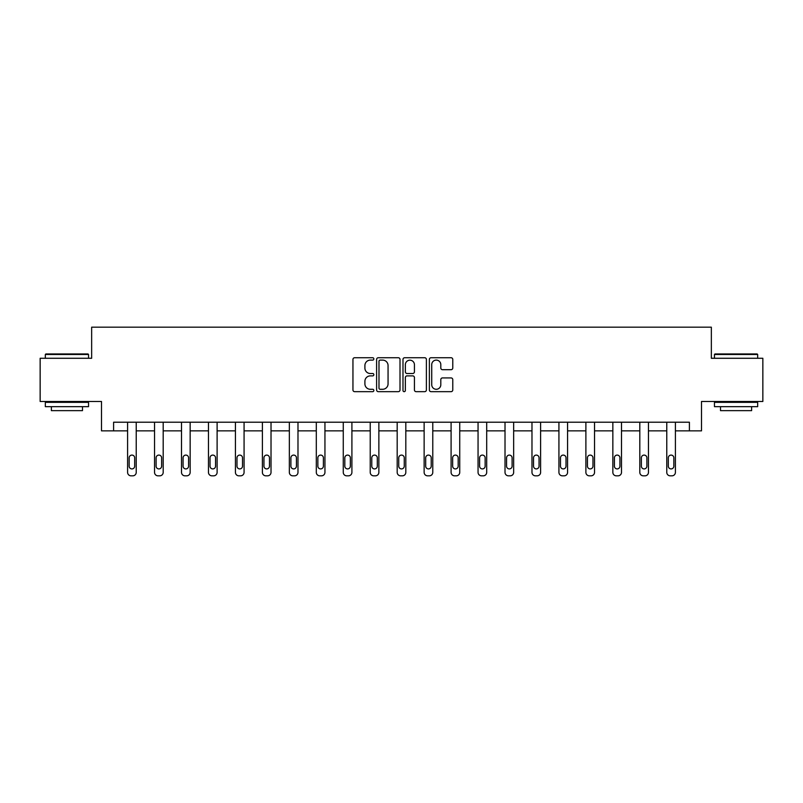 <?xml version="1.0" encoding="UTF-8"?>
<svg xmlns="http://www.w3.org/2000/svg" width="803" height="803" viewBox="0 0 803 803"><rect width="100%" height="100%" fill="white"/><g stroke="black" fill="none" stroke-linecap="round" stroke-linejoin="round"><path stroke-width="1.2" d="M373.847 358.921A1.184 1.184 0 0 0 372.662 357.736L354.645 357.736A1.696 1.696 0 0 0 352.949 359.433L352.949 389.967A1.696 1.696 0 0 0 354.645 391.663L372.662 391.663A1.184 1.184 0 0 0 373.847 390.469A1.184 1.184 0 0 0 372.662 389.284L370.334 389.284A5.43 5.43 0 0 1 364.903 383.854L364.903 381.315A5.43 5.43 0 0 1 370.334 375.884L372.662 375.884A1.184 1.184 0 0 0 373.847 374.7A1.184 1.184 0 0 0 372.662 373.505L370.334 373.505A5.43 5.43 0 0 1 364.903 368.085L364.903 365.536A5.43 5.43 0 0 1 370.334 360.105L372.662 360.105A1.184 1.184 0 0 0 373.847 358.921M451.075 369.691A1.696 1.696 0 0 0 452.772 367.995L452.772 359.433A1.696 1.696 0 0 0 451.075 357.736L431.06 357.736A1.696 1.696 0 0 0 429.364 359.433L429.364 389.967A1.696 1.696 0 0 0 431.06 391.663L451.075 391.663A1.696 1.696 0 0 0 452.772 389.967L452.772 379.618A1.696 1.696 0 0 0 451.075 377.922L442.503 377.922A1.696 1.696 0 0 0 440.807 379.618L440.807 384.747A4.537 4.537 0 0 1 436.27 389.284A4.537 4.537 0 0 1 431.733 384.747L431.733 364.642A4.537 4.537 0 0 1 436.27 360.105A4.537 4.537 0 0 1 440.807 364.642L440.807 367.995A1.696 1.696 0 0 0 442.503 369.691L451.075 369.691M689.406 430.86L701.501 430.86L701.501 401.48L762.85 401.48L762.85 358.279L711.348 358.279L711.348 327.172L91.652 327.172L91.652 358.279L40.15 358.279L40.15 401.48L101.499 401.48L101.499 430.86L127.597 430.86L127.597 472.375A3.453 3.453 0 0 0 131.05 475.828L132.776 475.828A3.453 3.453 0 0 0 136.229 472.375L136.229 430.86L154.547 430.86L154.547 472.375A3.453 3.453 0 0 0 158.01 475.828L159.737 475.828A3.453 3.453 0 0 0 163.19 472.375L163.19 430.86L181.508 430.86L181.508 472.375A3.453 3.453 0 0 0 184.971 475.828L186.697 475.828A3.453 3.453 0 0 0 190.15 472.375L190.15 430.86L208.469 430.86L208.469 472.375A3.453 3.453 0 0 0 211.922 475.828L213.658 475.828A3.453 3.453 0 0 0 217.111 472.375L217.111 430.86L235.43 430.86L235.43 472.375A3.453 3.453 0 0 0 238.882 475.828L240.609 475.828A3.453 3.453 0 0 0 244.072 472.375L244.072 430.86L262.39 430.86L262.39 472.375A3.453 3.453 0 0 0 265.843 475.828L267.57 475.828A3.453 3.453 0 0 0 271.023 472.375L271.023 430.86L289.341 430.86L289.341 472.375A3.453 3.453 0 0 0 292.804 475.828L294.53 475.828A3.453 3.453 0 0 0 297.983 472.375L297.983 430.86L316.302 430.86L316.302 472.375A3.453 3.453 0 0 0 319.765 475.828L321.491 475.828A3.453 3.453 0 0 0 324.944 472.375L324.944 430.86L343.262 430.86L343.262 472.375A3.453 3.453 0 0 0 346.715 475.828L348.442 475.828A3.453 3.453 0 0 0 351.905 472.375L351.905 430.86L370.223 430.86L370.223 472.375A3.453 3.453 0 0 0 373.676 475.828L375.402 475.828A3.453 3.453 0 0 0 378.865 472.375L378.865 430.86L397.184 430.86L397.184 472.375A3.453 3.453 0 0 0 400.637 475.828L402.363 475.828A3.453 3.453 0 0 0 405.816 472.375L405.816 430.86L424.135 430.86L424.135 472.375A3.453 3.453 0 0 0 427.597 475.828L429.324 475.828A3.453 3.453 0 0 0 432.777 472.375L432.777 430.86L451.095 430.86L451.095 472.375A3.453 3.453 0 0 0 454.558 475.828L456.285 475.828A3.453 3.453 0 0 0 459.738 472.375L459.738 430.86L478.056 430.86L478.056 472.375A3.453 3.453 0 0 0 481.509 475.828L483.235 475.828A3.453 3.453 0 0 0 486.698 472.375L486.698 430.86L505.017 430.86L505.017 472.375A3.453 3.453 0 0 0 508.47 475.828L510.196 475.828A3.453 3.453 0 0 0 513.659 472.375L513.659 430.86L531.977 430.86L531.977 472.375A3.453 3.453 0 0 0 535.43 475.828L537.157 475.828A3.453 3.453 0 0 0 540.61 472.375L540.61 430.86L558.928 430.86L558.928 472.375A3.453 3.453 0 0 0 562.391 475.828L564.118 475.828A3.453 3.453 0 0 0 567.57 472.375L567.57 430.86L585.889 430.86L585.889 472.375A3.453 3.453 0 0 0 589.342 475.828L591.078 475.828A3.453 3.453 0 0 0 594.531 472.375L594.531 430.86L612.85 430.86L612.85 472.375A3.453 3.453 0 0 0 616.302 475.828L618.029 475.828A3.453 3.453 0 0 0 621.492 472.375L621.492 430.86L639.81 430.86L639.81 472.375A3.453 3.453 0 0 0 643.263 475.828L644.99 475.828A3.453 3.453 0 0 0 648.453 472.375L648.453 430.86L666.771 430.86L666.771 472.375A3.453 3.453 0 0 0 670.224 475.828L671.95 475.828A3.453 3.453 0 0 0 675.403 472.375L675.403 430.86L689.406 430.86L689.406 422.217L113.594 422.217L113.594 430.86M400.014 359.433A1.696 1.696 0 0 0 398.318 357.736L378.303 357.736A1.696 1.696 0 0 0 376.607 359.433L376.607 389.967A1.696 1.696 0 0 0 378.303 391.663L398.318 391.663A1.696 1.696 0 0 0 400.014 389.967L400.014 359.433M404.682 357.736L424.697 357.736A1.696 1.696 0 0 1 426.393 359.433L426.393 389.967A1.696 1.696 0 0 1 424.697 391.663L416.135 391.663A1.696 1.696 0 0 1 414.438 389.967L414.438 377.581A1.696 1.696 0 0 0 412.742 375.884L407.051 375.884A1.696 1.696 0 0 0 405.354 377.581L405.354 390.469A1.184 1.184 0 0 1 404.17 391.663A1.184 1.184 0 0 1 402.986 390.469L402.986 359.433A1.696 1.696 0 0 1 404.682 357.736M380.17 360.105A1.184 1.184 0 0 0 378.986 361.3L378.986 388.1A1.184 1.184 0 0 0 380.17 389.284L382.629 389.284A5.43 5.43 0 0 0 388.06 383.854L388.06 365.536A5.43 5.43 0 0 0 382.629 360.105L380.17 360.105M414.438 364.733A4.537 4.537 0 0 0 409.901 360.196A4.537 4.537 0 0 0 405.354 364.733L405.354 371.809A1.696 1.696 0 0 0 407.051 373.505L412.742 373.505A1.696 1.696 0 0 0 414.438 371.809L414.438 364.733M136.229 422.217L136.229 472.375M127.597 422.217L127.597 472.375M134.683 466.152A2.76 2.76 0 0 1 131.913 468.912A2.76 2.76 0 0 1 129.153 466.152L129.153 457.851A2.76 2.76 0 0 1 131.913 455.09A2.76 2.76 0 0 1 134.683 457.851L134.683 466.152M131.05 475.828L132.776 475.828M45.851 353.962L88.019 353.962L88.541 354.474L45.329 354.474L45.851 353.962M66.94 406.669L45.329 406.669L45.329 402.343L88.541 402.343L88.541 406.669L66.94 406.669M82.488 406.669L82.488 410.644L51.382 410.644L51.382 406.669M714.981 353.962L757.149 353.962L757.671 354.474L714.459 354.474L714.981 353.962M736.06 406.669L714.459 406.669L714.459 402.343L757.671 402.343L757.671 406.669L736.06 406.669M751.618 406.669L751.618 410.644L720.512 410.644L720.512 406.669M163.19 422.217L163.19 472.375M154.547 422.217L154.547 472.375M161.634 466.152A2.76 2.76 0 0 1 158.874 468.912A2.76 2.76 0 0 1 156.103 466.152L156.103 457.851A2.76 2.76 0 0 1 158.874 455.09A2.76 2.76 0 0 1 161.634 457.851L161.634 466.152M158.01 475.828L159.737 475.828M190.15 422.217L190.15 472.375M181.508 422.217L181.508 472.375M188.595 466.152A2.76 2.76 0 0 1 185.834 468.912A2.76 2.76 0 0 1 183.064 466.152L183.064 457.851A2.76 2.76 0 0 1 185.834 455.09A2.76 2.76 0 0 1 188.595 457.851L188.595 466.152M184.971 475.828L186.697 475.828M217.111 422.217L217.111 472.375M208.469 422.217L208.469 472.375M215.555 466.152A2.76 2.76 0 0 1 212.785 468.912A2.76 2.76 0 0 1 210.025 466.152L210.025 457.851A2.76 2.76 0 0 1 212.785 455.09A2.76 2.76 0 0 1 215.555 457.851L215.555 466.152M211.922 475.828L213.658 475.828M244.072 422.217L244.072 472.375M235.43 422.217L235.43 472.375M242.516 466.152A2.76 2.76 0 0 1 239.746 468.912A2.76 2.76 0 0 1 236.985 466.152L236.985 457.851A2.76 2.76 0 0 1 239.746 455.09A2.76 2.76 0 0 1 242.516 457.851L242.516 466.152M238.882 475.828L240.609 475.828M271.023 422.217L271.023 472.375M262.39 422.217L262.39 472.375M269.467 466.152A2.76 2.76 0 0 1 266.706 468.912A2.76 2.76 0 0 1 263.946 466.152L263.946 457.851A2.76 2.76 0 0 1 266.706 455.09A2.76 2.76 0 0 1 269.467 457.851L269.467 466.152M265.843 475.828L267.57 475.828M297.983 422.217L297.983 472.375M289.341 422.217L289.341 472.375M296.427 466.152A2.76 2.76 0 0 1 293.667 468.912A2.76 2.76 0 0 1 290.897 466.152L290.897 457.851A2.76 2.76 0 0 1 293.667 455.09A2.76 2.76 0 0 1 296.427 457.851L296.427 466.152M292.804 475.828L294.53 475.828M324.944 422.217L324.944 472.375M316.302 422.217L316.302 472.375M323.388 466.152A2.76 2.76 0 0 1 320.628 468.912A2.76 2.76 0 0 1 317.858 466.152L317.858 457.851A2.76 2.76 0 0 1 320.628 455.09A2.76 2.76 0 0 1 323.388 457.851L323.388 466.152M319.765 475.828L321.491 475.828M351.905 422.217L351.905 472.375M343.262 422.217L343.262 472.375M350.349 466.152A2.76 2.76 0 0 1 347.579 468.912A2.76 2.76 0 0 1 344.818 466.152L344.818 457.851A2.76 2.76 0 0 1 347.579 455.09A2.76 2.76 0 0 1 350.349 457.851L350.349 466.152M346.715 475.828L348.442 475.828M378.865 422.217L378.865 472.375M370.223 422.217L370.223 472.375M377.31 466.152A2.76 2.76 0 0 1 374.539 468.912A2.76 2.76 0 0 1 371.779 466.152L371.779 457.851A2.76 2.76 0 0 1 374.539 455.09A2.76 2.76 0 0 1 377.31 457.851L377.31 466.152M373.676 475.828L375.402 475.828M405.816 422.217L405.816 472.375M397.184 422.217L397.184 472.375M404.26 466.152A2.76 2.76 0 0 1 401.5 468.912A2.76 2.76 0 0 1 398.74 466.152L398.74 457.851A2.76 2.76 0 0 1 401.5 455.09A2.76 2.76 0 0 1 404.26 457.851L404.26 466.152M400.637 475.828L402.363 475.828M432.777 422.217L432.777 472.375M424.135 422.217L424.135 472.375M431.221 466.152A2.76 2.76 0 0 1 428.461 468.912A2.76 2.76 0 0 1 425.69 466.152L425.69 457.851A2.76 2.76 0 0 1 428.461 455.09A2.76 2.76 0 0 1 431.221 457.851L431.221 466.152M427.597 475.828L429.324 475.828M459.738 422.217L459.738 472.375M451.095 422.217L451.095 472.375M458.182 466.152A2.76 2.76 0 0 1 455.421 468.912A2.76 2.76 0 0 1 452.651 466.152L452.651 457.851A2.76 2.76 0 0 1 455.421 455.09A2.76 2.76 0 0 1 458.182 457.851L458.182 466.152M454.558 475.828L456.285 475.828M486.698 422.217L486.698 472.375M478.056 422.217L478.056 472.375M485.142 466.152A2.76 2.76 0 0 1 482.372 468.912A2.76 2.76 0 0 1 479.612 466.152L479.612 457.851A2.76 2.76 0 0 1 482.372 455.09A2.76 2.76 0 0 1 485.142 457.851L485.142 466.152M481.509 475.828L483.235 475.828M513.659 422.217L513.659 472.375M505.017 422.217L505.017 472.375M512.103 466.152A2.76 2.76 0 0 1 509.333 468.912A2.76 2.76 0 0 1 506.573 466.152L506.573 457.851A2.76 2.76 0 0 1 509.333 455.09A2.76 2.76 0 0 1 512.103 457.851L512.103 466.152M508.47 475.828L510.196 475.828M540.61 422.217L540.61 472.375M531.977 422.217L531.977 472.375M539.054 466.152A2.76 2.76 0 0 1 536.294 468.912A2.76 2.76 0 0 1 533.533 466.152L533.533 457.851A2.76 2.76 0 0 1 536.294 455.09A2.76 2.76 0 0 1 539.054 457.851L539.054 466.152M535.43 475.828L537.157 475.828M567.57 422.217L567.57 472.375M558.928 422.217L558.928 472.375M566.015 466.152A2.76 2.76 0 0 1 563.254 468.912A2.76 2.76 0 0 1 560.484 466.152L560.484 457.851A2.76 2.76 0 0 1 563.254 455.09A2.76 2.76 0 0 1 566.015 457.851L566.015 466.152M562.391 475.828L564.118 475.828M594.531 422.217L594.531 472.375M585.889 422.217L585.889 472.375M592.975 466.152A2.76 2.76 0 0 1 590.215 468.912A2.76 2.76 0 0 1 587.445 466.152L587.445 457.851A2.76 2.76 0 0 1 590.215 455.09A2.76 2.76 0 0 1 592.975 457.851L592.975 466.152M589.342 475.828L591.078 475.828M621.492 422.217L621.492 472.375M612.85 422.217L612.85 472.375M619.936 466.152A2.76 2.76 0 0 1 617.166 468.912A2.76 2.76 0 0 1 614.405 466.152L614.405 457.851A2.76 2.76 0 0 1 617.166 455.09A2.76 2.76 0 0 1 619.936 457.851L619.936 466.152M616.302 475.828L618.029 475.828M648.453 422.217L648.453 472.375M639.81 422.217L639.81 472.375M646.897 466.152A2.76 2.76 0 0 1 644.126 468.912A2.76 2.76 0 0 1 641.366 466.152L641.366 457.851A2.76 2.76 0 0 1 644.126 455.09A2.76 2.76 0 0 1 646.897 457.851L646.897 466.152M643.263 475.828L644.99 475.828M675.403 422.217L675.403 472.375M666.771 422.217L666.771 472.375M673.847 466.152A2.76 2.76 0 0 1 671.087 468.912A2.76 2.76 0 0 1 668.317 466.152L668.317 457.851A2.76 2.76 0 0 1 671.087 455.09A2.76 2.76 0 0 1 673.847 457.851L673.847 466.152M670.224 475.828L671.95 475.828M45.329 358.279L45.329 354.474M55.186 402.343L55.186 401.48M78.684 402.343L78.684 401.48M88.541 358.279L88.541 354.474M714.459 358.279L714.459 354.474M724.316 402.343L724.316 401.48M747.814 402.343L747.814 401.48M757.671 358.279L757.671 354.474"/></g></svg>

